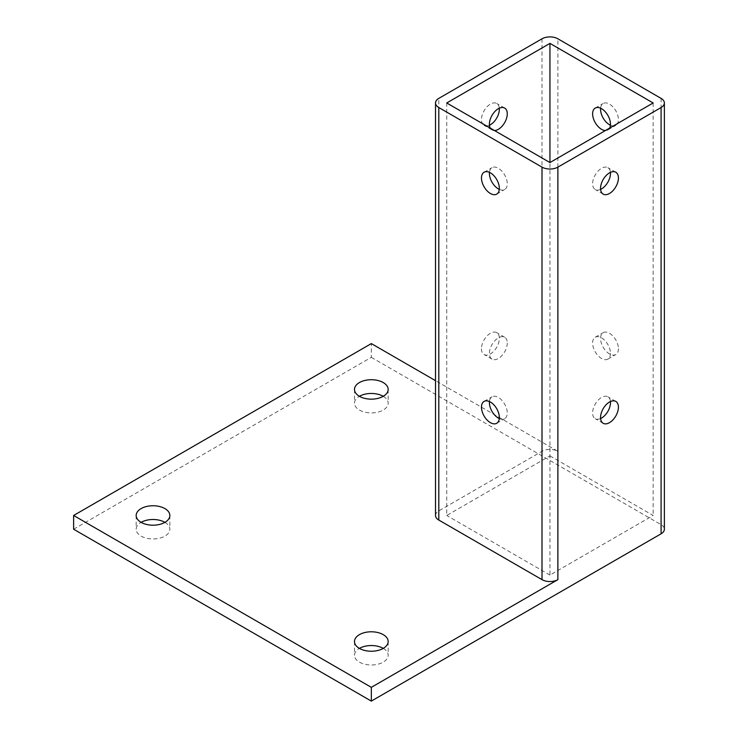 <?xml version="1.0" encoding="UTF-8"?>
<svg xmlns="http://www.w3.org/2000/svg" width="738" height="738" viewBox="0 0 738 738"><rect width="100%" height="100%" fill="white"/><g stroke="black" fill="none" stroke-linecap="round" stroke-linejoin="round"><path stroke-width="0.55" stroke-dasharray="3.69 2.77" d="M600.603 189.389A12.629 7.288 -60 0 1 595.234 189.528A12.629 7.288 -60 0 1 592.614 183.744A12.629 7.288 -60 0 1 598.131 171.041A12.629 7.288 -60 0 1 607.863 167.655A12.629 7.288 -60 0 1 610.427 172.378M610.427 401.546A12.629 7.288 120 0 0 607.863 396.823A12.629 7.288 120 0 0 598.131 400.208A12.629 7.288 120 0 0 592.614 412.92A12.629 7.288 120 0 0 595.234 418.704A12.629 7.288 120 0 0 600.603 418.566M618.416 348.751A12.629 7.288 60 0 1 615.796 354.535A12.629 7.288 60 0 1 606.064 351.15A12.629 7.288 60 0 1 600.557 338.438A12.629 7.288 60 0 1 603.167 332.654A12.629 7.288 60 0 1 612.9 336.039A12.629 7.288 60 0 1 618.416 348.751M610.474 353.336A12.629 7.288 60 0 1 607.863 359.12A12.629 7.288 60 0 1 598.131 355.734A12.629 7.288 60 0 1 592.614 343.022A12.629 7.288 60 0 1 595.234 337.238A12.629 7.288 60 0 1 604.966 340.624A12.629 7.288 60 0 1 610.474 353.336M600.603 108.209A12.629 7.288 60 0 1 603.167 103.486A12.629 7.288 60 0 1 612.9 106.872A12.629 7.288 60 0 1 618.416 119.584A12.629 7.288 60 0 1 615.796 125.359A12.629 7.288 60 0 1 610.427 125.22M609.606 128.108A12.629 7.288 60 0 1 607.863 129.943A12.629 7.288 60 0 1 605.391 130.534M499.285 418.566A12.629 7.288 -120 0 0 504.663 418.704A12.629 7.288 -120 0 0 507.274 412.92A12.629 7.288 -120 0 0 501.766 400.208A12.629 7.288 -120 0 0 492.025 396.823A12.629 7.288 -120 0 0 489.46 401.546M499.285 189.389A12.629 7.288 -120 0 0 504.663 189.528A12.629 7.288 -120 0 0 507.274 183.744A12.629 7.288 -120 0 0 501.766 171.041A12.629 7.288 -120 0 0 492.025 167.655A12.629 7.288 -120 0 0 489.46 172.378M383.234 396.306L383.234 396.306A16.845 9.723 0 0 1 388.17 403.179A16.845 9.723 0 0 1 377.773 412.164A16.845 9.723 0 0 1 359.415 410.06A16.845 9.723 0 0 1 354.489 403.179A16.845 9.723 0 0 1 359.415 396.306M164.915 522.347L164.915 522.347A16.845 9.723 0 0 1 169.851 529.22A16.845 9.723 0 0 1 159.454 538.205A16.845 9.723 0 0 1 141.106 536.102A16.845 9.723 0 0 1 136.17 529.22A16.845 9.723 0 0 1 141.106 522.347M383.234 648.388L383.234 648.388A16.845 9.723 0 0 1 388.17 655.27A16.845 9.723 0 0 1 377.773 664.246A16.845 9.723 0 0 1 359.415 662.143A16.845 9.723 0 0 1 354.489 655.27A16.845 9.723 0 0 1 359.415 648.388M481.471 348.751A12.629 7.288 120 0 0 484.091 354.535A12.629 7.288 120 0 0 493.823 351.15A12.629 7.288 120 0 0 499.34 338.438A12.629 7.288 120 0 0 496.72 332.654A12.629 7.288 120 0 0 486.988 336.039A12.629 7.288 120 0 0 481.471 348.751M507.274 343.022A12.629 7.288 -60 0 1 501.766 355.734A12.629 7.288 -60 0 1 492.025 359.12A12.629 7.288 -60 0 1 489.414 353.336A12.629 7.288 -60 0 1 494.93 340.624A12.629 7.288 -60 0 1 504.663 337.238A12.629 7.288 -60 0 1 507.274 343.022M499.285 108.209A12.629 7.288 120 0 0 496.72 103.486A12.629 7.288 120 0 0 486.988 106.872A12.629 7.288 120 0 0 481.471 119.584A12.629 7.288 120 0 0 484.091 125.359A12.629 7.288 120 0 0 489.46 125.22M494.497 130.534A12.629 7.288 -60 0 1 492.025 129.943A12.629 7.288 -60 0 1 490.281 128.108M73.625 529.22L371.325 357.349L371.325 343.594M435.512 515.475A11.227 6.485 180 0 1 438.806 510.89L542.006 451.305A11.227 6.485 180 0 1 557.882 451.305L435.512 380.66M371.325 357.349L661.091 524.644A11.227 6.485 180 0 1 664.375 529.22M549.948 455.89L653.148 515.475L549.948 575.059L549.948 162.554L549.948 455.89L446.739 515.475L446.739 102.969M549.948 575.059L446.739 515.475M653.148 102.969L653.148 515.475M557.882 451.305L557.882 38.8M542.006 38.8L542.006 451.305M438.806 510.89L438.806 98.385M661.091 98.385L661.091 524.644M603.167 194.112L595.234 189.528M603.167 423.28L595.234 418.704M607.863 359.12L615.796 354.535M607.863 129.943L615.796 125.359M496.72 423.28L504.663 418.704M496.72 194.112L504.663 189.528M354.489 389.433L354.489 403.179M136.17 515.475L136.17 529.22M354.489 641.516L354.489 655.27M492.025 359.12L484.091 354.535M492.025 129.943L484.091 125.359M504.663 108.071L496.72 103.486M504.663 337.238L496.72 332.654M388.17 641.516L388.17 655.27M169.851 515.475L169.851 529.22M388.17 389.433L388.17 403.179M484.091 172.24L492.025 167.655M484.091 401.407L492.025 396.823M595.234 108.071L603.167 103.486M595.234 337.238L603.167 332.654M615.796 401.407L607.863 396.823M615.796 172.24L607.863 167.655"/><path stroke-width="1.11" d="M610.427 172.378A12.629 7.288 -60 0 1 610.474 173.439A12.629 7.288 -60 0 1 600.603 189.389M600.557 188.328A12.629 7.288 120 0 0 603.167 194.112A12.629 7.288 120 0 0 612.9 190.727A12.629 7.288 120 0 0 618.416 178.015A12.629 7.288 120 0 0 615.796 172.24A12.629 7.288 120 0 0 606.064 175.616A12.629 7.288 120 0 0 600.557 188.328M600.603 418.566A12.629 7.288 120 0 0 610.474 402.607A12.629 7.288 120 0 0 610.427 401.546M618.416 407.191A12.629 7.288 -60 0 1 612.9 419.904A12.629 7.288 -60 0 1 603.167 423.28A12.629 7.288 -60 0 1 600.557 417.505A12.629 7.288 -60 0 1 606.064 404.793A12.629 7.288 -60 0 1 615.796 401.407A12.629 7.288 -60 0 1 618.416 407.191M610.427 125.22A12.629 7.288 60 0 1 600.557 109.27A12.629 7.288 60 0 1 600.603 108.209M605.391 130.534A12.629 7.288 60 0 1 592.614 113.855A12.629 7.288 60 0 1 595.234 108.071A12.629 7.288 60 0 1 604.966 111.456A12.629 7.288 60 0 1 610.474 124.168A12.629 7.288 60 0 1 609.606 128.108M489.46 401.546A12.629 7.288 -120 0 0 489.414 402.607A12.629 7.288 -120 0 0 499.285 418.566M499.34 417.505A12.629 7.288 60 0 1 496.72 423.28A12.629 7.288 60 0 1 486.988 419.904A12.629 7.288 60 0 1 481.471 407.191A12.629 7.288 60 0 1 484.091 401.407A12.629 7.288 60 0 1 493.823 404.793A12.629 7.288 60 0 1 499.34 417.505M489.46 172.378A12.629 7.288 -120 0 0 489.414 173.439A12.629 7.288 -120 0 0 499.285 189.389M499.34 188.328A12.629 7.288 60 0 1 496.72 194.112A12.629 7.288 60 0 1 486.988 190.727A12.629 7.288 60 0 1 481.471 178.015A12.629 7.288 60 0 1 484.091 172.24A12.629 7.288 60 0 1 493.823 175.616A12.629 7.288 60 0 1 499.34 188.328M383.234 396.306A16.845 9.723 0 0 0 359.415 396.306A16.845 9.723 180 0 1 354.489 389.433A16.845 9.723 180 0 1 364.876 380.448A16.845 9.723 180 0 1 383.234 382.561A16.845 9.723 180 0 1 388.17 389.433A16.845 9.723 180 0 1 377.773 398.419A16.845 9.723 180 0 1 359.415 396.306M164.915 522.347A16.845 9.723 0 0 0 141.106 522.347A16.845 9.723 180 0 1 136.17 515.475A16.845 9.723 180 0 1 146.567 506.489A16.845 9.723 180 0 1 164.915 508.602A16.845 9.723 180 0 1 169.851 515.475A16.845 9.723 180 0 1 159.454 524.46A16.845 9.723 180 0 1 141.106 522.347M383.234 648.388A16.845 9.723 0 0 0 359.415 648.388A16.845 9.723 180 0 1 354.489 641.516A16.845 9.723 180 0 1 364.876 632.531A16.845 9.723 180 0 1 383.234 634.643A16.845 9.723 180 0 1 388.17 641.516A16.845 9.723 180 0 1 377.773 650.501A16.845 9.723 180 0 1 359.415 648.388M489.46 125.22A12.629 7.288 120 0 0 499.34 109.27A12.629 7.288 120 0 0 499.285 108.209M490.281 128.108A12.629 7.288 -60 0 1 489.414 124.168A12.629 7.288 -60 0 1 494.93 111.456A12.629 7.288 -60 0 1 504.663 108.071A12.629 7.288 -60 0 1 507.274 113.855A12.629 7.288 -60 0 1 494.497 130.534M435.512 380.66L371.325 343.594L73.625 515.475L73.625 529.22L371.325 701.1L661.091 533.805L661.091 107.545A11.227 6.485 0 0 0 664.375 102.969A11.227 6.485 0 0 0 661.091 98.385L557.882 38.8A11.227 6.485 0 0 0 542.006 38.8L438.806 98.385A11.227 6.485 0 0 0 435.512 102.969A11.227 6.485 0 0 0 438.806 107.545L542.006 167.129A11.227 6.485 0 0 0 557.882 167.129L557.882 579.644A11.227 6.485 180 0 1 542.006 579.644L438.806 520.059A11.227 6.485 180 0 1 435.512 515.475L435.512 102.969M446.739 102.969L549.948 43.385L549.948 162.554L446.739 102.969M664.375 102.969L664.375 529.22A11.227 6.485 180 0 1 661.091 533.805M557.882 579.644L371.325 687.346L73.625 515.475M371.325 687.346L371.325 701.1M549.948 162.554L653.148 102.969L549.948 43.385M661.091 107.545L557.882 167.129M438.806 107.545L438.806 520.059M542.006 579.644L542.006 167.129"/></g></svg>
